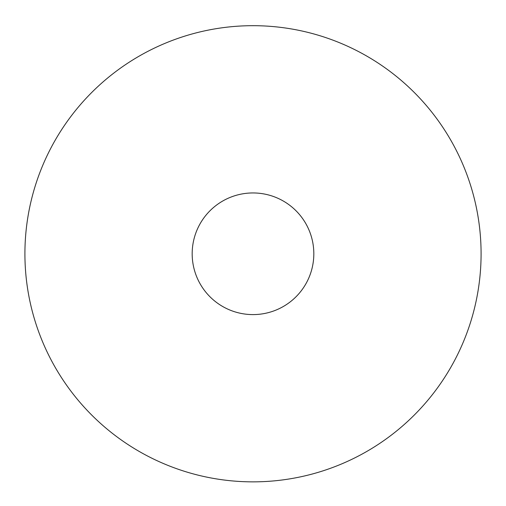 <?xml version="1.0" encoding="UTF-8"?>
<svg xmlns="http://www.w3.org/2000/svg" width="506" height="506" viewBox="0 0 506 506"><rect width="100%" height="100%" fill="white"/><g stroke="black" fill="none" stroke-linecap="round" stroke-linejoin="round"><path stroke-width="0.76" d="M253 25.686A228.086 228.086 0 0 1 450.53 367.811A228.086 228.086 0 0 1 55.47 367.811A228.086 228.086 0 0 1 253 25.686M253 192.95A60.821 60.821 0 0 1 305.675 284.182A60.821 60.821 0 0 1 200.325 284.182A60.821 60.821 0 0 1 253 192.95"/></g></svg>
